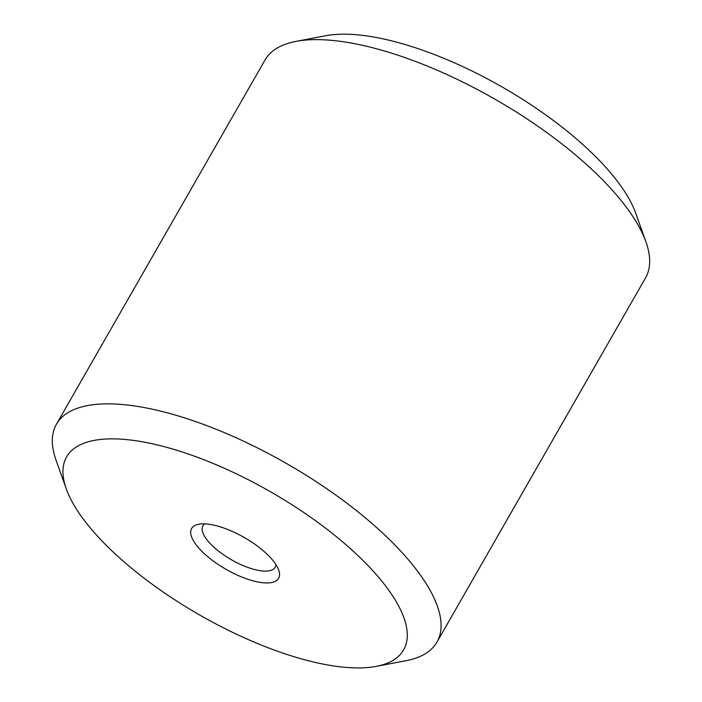 <?xml version="1.0" encoding="UTF-8"?>
<svg xmlns="http://www.w3.org/2000/svg" width="702" height="702" viewBox="0 0 702 702"><rect width="100%" height="100%" fill="white"/><g stroke="black" fill="none" stroke-linecap="round" stroke-linejoin="round"><path stroke-width="1.05" d="M204.782 523.867A41.637 15.242 -150.2 0 0 202.904 525.859A41.637 15.242 -150.2 0 0 231.458 559.775A41.637 15.242 -150.2 0 0 275.166 567.251A41.637 15.242 -150.2 0 0 275.93 564.619M276.649 565.786A50.114 18.34 -150.2 0 0 240.602 535.477A50.114 18.34 -150.2 0 0 198.719 524.245A50.114 18.34 -150.2 0 0 226 569.313A50.114 18.34 -150.2 0 0 278.685 570.042A50.114 18.34 -150.2 0 0 276.649 565.786M296.244 657.379A194.191 71.069 -150.2 0 0 376.158 666.382A194.191 71.069 -150.2 0 0 270.437 491.725A194.191 71.069 -150.2 0 0 66.295 488.917A194.191 71.069 -150.2 0 0 296.244 657.379M376.158 666.382L405.949 660.722A219.243 80.239 -150.2 0 0 436.96 642.119L645.55 277.895A219.243 80.239 -150.2 0 0 645.901 241.734L635.705 213.18A194.191 71.069 -150.2 0 0 502.202 87.03A194.191 71.069 -150.2 0 0 325.842 35.723L296.051 41.374A219.243 80.239 -150.2 0 0 265.04 59.977L56.45 424.201A219.243 80.239 -150.2 0 0 56.099 460.363L66.295 488.917M645.901 241.734A219.243 80.239 -150.2 0 0 495.173 99.307A219.243 80.239 -150.2 0 0 296.051 41.374M436.96 642.119A219.243 80.239 -150.2 0 0 286.583 463.539A219.243 80.239 -150.2 0 0 56.45 424.201"/></g></svg>
